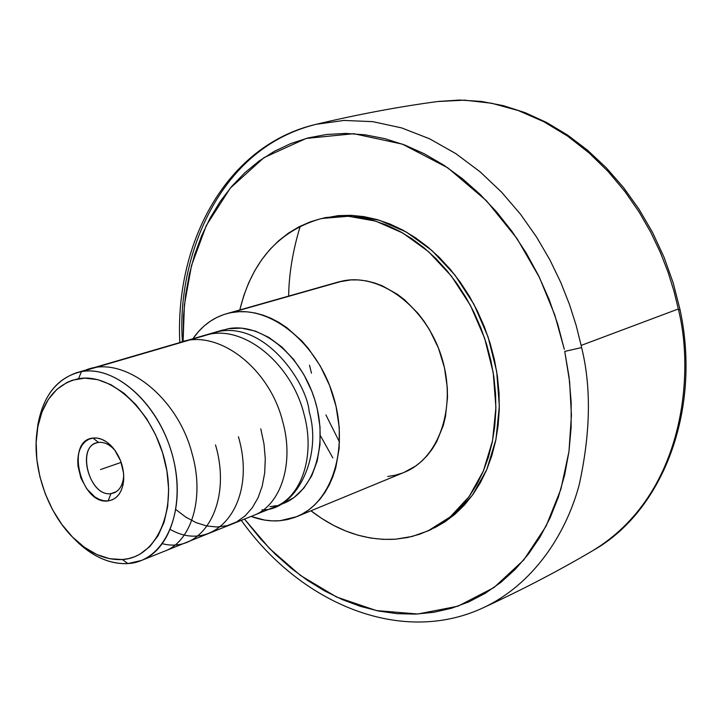<?xml version="1.0" encoding="UTF-8"?>
<svg xmlns="http://www.w3.org/2000/svg" width="722" height="722" viewBox="0 0 722 722"><rect width="100%" height="100%" fill="white"/><g stroke="black" fill="none" stroke-linecap="round" stroke-linejoin="round"><path stroke-width="1.08" d="M320.36 435.592L332.824 457.883M592.961 550.552C684.907 494.624 694.411 373.617 678.608 310.325L679.98 309.44L678.608 310.325C694.474 373.806 684.736 494.805 592.961 550.552C559.225 570.47 522.656 589.54 483.244 607.771C532.755 584.639 565.895 534.894 579.234 484.661C590.605 432.704 591.39 387.01 581.598 347.562C591.372 386.866 590.605 432.478 579.297 484.408C566.021 534.641 532.917 584.549 483.244 607.771C400.52 646.38 299.901 602.951 241.319 520.345M339.557 442.162L325.902 414.915M311.471 373.202L309.512 365.224M288.647 296.101C288.935 274.432 292.672 251.536 299.865 227.403M437.613 101.531C398.788 106.721 358.247 114.329 315.992 124.346L343.898 120.439L372.669 121.639L401.45 127.857L429.373 138.696L455.699 153.542L479.868 171.61L501.483 192.061L520.363 214.064L536.464 236.879L549.884 259.875L560.813 282.546L569.496 304.522L576.183 325.541L581.138 345.423L678.328 308.971L673.969 291.147L668.103 272.347L660.477 252.727L650.865 232.493L639.06 211.934L624.873 191.456L608.186 171.556L588.99 152.829L567.393 135.953L543.639 121.621L518.161 110.511L491.52 103.219L464.427 100.15L437.613 101.531L464.49 100.159L491.637 103.237L518.315 110.565L543.819 121.711L567.573 136.079L589.17 152.992L608.348 171.728L624.999 191.637L639.16 212.106L650.946 232.637L660.522 252.853L668.13 272.438L673.987 291.183L678.328 308.971L581.138 345.423L576.201 325.613L569.541 304.666L560.904 282.753L550.02 260.128L536.645 237.159L520.598 214.362L501.763 192.35L480.175 171.872L456.015 153.75L429.671 138.841L401.712 127.929L372.868 121.666L343.997 120.43L315.992 124.346C210.725 150.384 176.294 270.867 182.495 341.795M244.496 519.073L269.667 548.648L300.496 575.461L336.506 596.986L376.333 610.568L417.731 614.016L457.892 606.209L493.965 587.573L523.757 559.947L546.103 526.121L560.922 489.101L568.963 451.521L571.427 415.33L569.622 381.757L564.748 351.415L581.598 347.562L564.748 351.415L569.044 376.911L571.174 402.316L571.138 427.325L568.945 451.647L564.658 475.013L558.35 497.151L550.137 517.836L540.128 536.861L528.486 554.045L515.355 569.243L500.924 582.329L485.355 593.231L468.849 601.877L451.584 608.24L433.751 612.31L415.529 614.106L397.091 613.664L378.608 611.047L360.26 606.309L342.183 599.549L324.53 590.867L307.446 580.362L291.047 568.16L275.461 554.379L260.795 539.144L244.496 519.073M110.98 493.622C89.997 497.151 75.963 448.389 96.423 442.929L98.589 442.433C75.747 444.337 88.626 497.241 110.98 493.622L108.138 500.897C80.783 505.219 64.989 440.483 92.912 438.064L98.589 442.433L92.912 438.064L88.842 439.238L85.232 441.575L82.227 444.969L79.934 449.292L78.427 454.364L77.768 460.004L77.976 465.997L80.927 478.126L86.839 488.965L94.835 496.898L99.257 499.389L103.751 500.743L108.138 500.897L112.244 499.859L115.917 497.638L119.022 494.326L121.413 490.039L123.011 484.94L123.733 479.237L123.561 473.136L120.574 460.744L114.509 449.707L110.601 445.257L106.314 441.756L101.829 439.337L97.299 438.092L92.912 438.064C99.546 437.351 105.954 440.285 112.154 446.864C120.303 456.475 124.148 467.576 123.679 480.166C122.316 492.485 117.135 499.389 108.138 500.897L110.98 493.622C118.318 492.359 122.541 486.718 123.642 476.701L123.715 475.103C123.254 484.426 119.924 490.391 113.742 492.982L110.98 493.622L116.278 491.709L110.98 493.622M81.46 371.622L78.536 378.716C111.612 372.498 153.326 411.495 165.058 461.782C177.278 512.006 156.096 557.682 122.334 559.532L127.902 563.575C163.831 561.707 186.538 513.216 173.56 459.77C161.105 406.26 116.621 364.872 81.46 371.622C114.157 365.512 155.392 400.448 170.699 449.445C186.357 498.342 172.179 548.684 141.395 560.48L127.902 563.575C108.264 564.369 89.663 555.38 72.092 536.617L79.041 543.558C94.862 557.736 111.152 564.405 127.902 563.575L122.334 559.532C106.585 560.353 91.252 554.081 76.342 540.724C47.814 515.3 30.802 466.132 37.517 428.507C42.887 400.214 56.56 383.617 78.536 378.716L81.46 371.622L228.296 328.7L81.46 371.622C58.094 376.929 43.573 394.591 37.887 424.608L36.714 434.355C39.891 401.64 53.13 381.108 76.451 372.778L81.46 371.622M141.395 560.48L283.367 503.46C314.025 491.646 329.006 444.445 314.639 399.329C300.632 354.105 260.786 322.418 228.296 328.7L241.563 328.131L255.299 331.073L268.927 337.454L281.914 347.074L293.701 359.574L303.791 374.456L311.751 391.116L314.819 399.898L317.238 408.86L320.017 426.937L319.99 444.59L317.184 461.087L311.742 475.762L303.917 488.045L294.053 497.494L283.34 503.478M231.383 312.599C269.27 304.955 316.128 341.551 332.779 394.438C349.836 447.216 332.4 502.584 296.679 516.681L280.055 520.715C270.506 521.501 260.859 520.066 251.121 516.411L264.523 520.057L272.338 520.878L280.055 520.715L287.582 519.551L294.865 517.394L301.823 514.254L308.384 510.147L314.476 505.102L320.026 499.164L324.999 492.386L329.313 484.823L332.923 476.547L335.802 467.639L339.178 448.29L339.268 427.559L336.028 406.315L329.584 385.458L320.216 365.883L308.321 348.41L301.588 340.703L286.905 327.707L279.125 322.553L271.156 318.357L263.079 315.153L254.983 312.969L246.951 311.814L239.054 311.696L231.383 312.599L343.167 280.867L223.991 314.494L216.961 317.373L210.355 321.182L204.227 325.884L198.64 331.425L192.927 338.744C201.582 326.127 212.719 317.806 226.329 313.781L231.383 312.599M296.679 516.681L404.176 472.359C439.472 458.371 457.342 405.908 441.431 356.515C425.935 307.003 380.575 273.187 343.167 280.867L338.104 282.067M429.761 530.083L453.687 515.337L472.441 495.157L486.799 469.499L495.951 439.418L499.335 406.242L496.691 371.523L488.09 336.966L473.912 304.251L454.887 274.992L431.982 250.561L406.36 232.06L379.285 220.21L352.02 215.364L325.793 217.539L322.138 218.432L348.383 216.266L375.666 221.122L402.768 233.007L428.426 251.563L451.358 276.048L470.41 305.379L484.615 338.167L493.243 372.805L495.906 407.596L492.53 440.835L483.388 470.97L469.029 496.673L450.266 516.88L428.056 530.878L412.082 536.491L395.385 539.208C365.837 540.823 337.706 531.356 310.983 510.788L321.651 518.396L333.447 525.309L345.576 530.932L357.941 535.183L370.44 538.007L382.958 539.361L395.385 539.208L407.587 537.52L419.464 534.298L430.881 529.542L441.72 523.269L451.855 515.526L461.196 506.375L469.607 495.87L477.007 484.11L483.289 471.204L488.379 457.27L492.205 442.46L494.705 426.91L495.843 410.8L495.599 394.293L493.965 377.579L490.951 360.847L486.583 344.286L480.915 328.086L474.011 312.418L465.952 297.464L456.818 283.394L446.738 270.362L435.817 258.503L424.193 247.944L411.991 238.783L399.347 231.103L386.414 224.966L373.319 220.427L360.215 217.512L347.237 216.212L334.503 216.528L323.691 218.035M564.315 349.376L554.767 314.9L539.433 277.447L516.97 238.495L486.402 200.689L447.721 167.775L402.434 144.156L353.78 133.705L306.173 138.434L263.99 157.613L230.327 188.072L206.339 225.426L191.538 265.425L184.408 304.837L183.099 341.614L183.514 315.695L185.644 294.666L189.381 274.198L194.732 254.469L201.682 235.661L210.201 217.927L220.237 201.447L231.744 186.384L244.659 172.91L258.882 161.177L274.324 151.331L290.867 143.516L308.375 137.857L326.705 134.463L345.676 133.426L365.115 134.806L384.826 138.651L404.6 144.969L424.22 153.75L443.47 164.941L462.107 178.451L479.904 194.173L496.655 211.952L512.142 231.6L526.158 252.899L538.531 275.596L549.099 299.44L557.727 324.133L564.315 349.376M434.301 527.981L445.131 521.717L455.275 513.983L464.607 504.84L473.018 494.353L480.419 482.612L486.7 469.724L491.79 455.817L495.617 441.034L498.126 425.52L499.272 409.437L499.037 392.967L497.413 376.288L494.408 359.592L490.058 343.067L484.399 326.904L477.504 311.272L469.453 296.354L460.347 282.32L450.275 269.315L439.373 257.492L427.758 246.951L415.565 237.809L402.939 230.156L390.015 224.037L376.938 219.515L363.843 216.609L350.874 215.318L338.149 215.643L320.207 218.883M581.138 345.423L581.598 347.562L581.138 345.423M239.803 309.955C251.707 261.554 278.475 231.202 320.126 218.901L310.27 221.88L299.007 226.798L288.43 233.134L278.638 240.796L269.703 249.695L261.707 259.74L254.695 270.804L248.711 282.789L243.81 295.578L239.803 309.955M678.328 308.971L678.608 310.325L678.328 308.971M387.768 476.475L395.187 475.238L402.38 473.063M404.112 472.387L415.764 465.97L421.819 461.105L427.361 455.401L432.334 448.913L436.684 441.711L443.299 425.402L445.492 416.459L447.505 397.452L447.297 387.588L444.445 367.633L438.453 348.103L429.563 329.819L424.148 321.389L418.173 313.556L404.771 299.973L397.488 294.359L382.173 285.768L374.294 282.862L366.37 280.912L358.491 279.928L350.73 279.919L338.176 282.04L226.329 313.781M276.391 505.653L269.983 506.691M223.26 329.882L76.451 372.778M122.334 559.532L109.726 558.729L96.901 554.559L84.357 547.24L72.525 537.06L61.83 524.434L52.634 509.831L45.242 493.767L39.918 476.809L36.849 459.553L36.154 442.595L37.869 426.549L41.957 411.991L48.311 399.483L56.722 389.501L66.92 382.47L72.579 380.16L84.754 378.129L97.687 379.637L110.881 384.673L123.805 393.102L135.916 404.627L146.71 418.787L155.708 435.032L162.549 452.667L166.917 470.97L168.65 489.155L167.685 506.465L164.093 522.205L158.055 535.742L149.842 546.554L139.824 554.27L134.265 556.888L128.417 558.648L122.334 559.532M115.321 450.826L114.275 449.616C109.23 444.265 104.004 441.864 98.589 442.433C104.464 441.855 110.042 444.653 115.321 450.826M100.538 469.535L121.179 462.387L100.538 469.535M274.531 507.006C301.453 497.232 315.785 455.735 303.872 413.598C291.507 364.357 245.453 326.028 209.209 334.277M253.621 515.409C280.515 505.571 294.738 463.759 282.591 421.134C268.692 365.756 214.407 326.272 176.944 343.708M175.951 509.633L185.843 517.151L196.131 522.638L206.618 525.959L217.06 526.997L227.159 525.67L236.563 521.961L245.029 515.95L252.231 507.855L258.007 497.855L262.212 486.132L264.676 472.982L265.281 458.777L263.99 443.931L260.786 428.859M170.392 529.524C214.957 554.992 258.061 503.685 238.431 436.783M162.459 543.711C202.304 554.325 232.755 503.478 215.508 444.905M164.49 551.211C191.393 541.644 204.994 497.828 191.98 453.245C177.016 395.268 121.26 353.04 83.716 370.964M261.996 509.885C295.65 510.932 322.662 457.477 309.187 411.711C306.877 381.64 260.552 314.359 210.246 333.979M593.439 550.272C662.787 511.032 701.766 410.213 679.998 309.494M431.485 529.316L428.164 530.832M179.814 342.58C174.823 241.455 227.087 145.113 315.992 124.346M679.989 309.449L673.229 283.015L664.05 257.249L652.589 232.52L638.988 209.154L623.465 187.458L606.218 167.73L587.509 150.194L567.582 135.077L546.725 122.532L525.219 112.695L503.324 105.638L481.33 101.423L459.526 100.042L438.173 101.459M37.887 424.608L37.517 428.507M79.041 543.558L76.342 540.724M123.642 476.701L123.679 480.166M114.275 449.616L112.154 446.864"/></g></svg>
